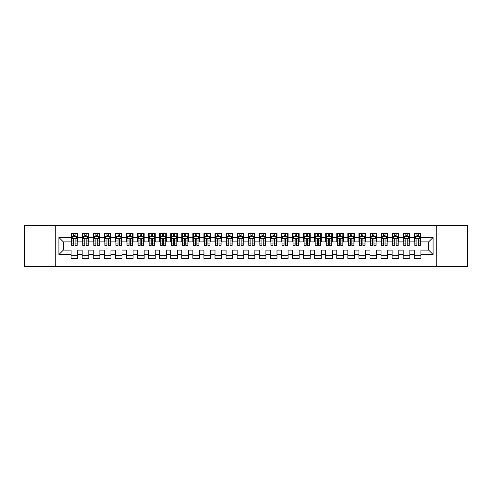 <?xml version="1.0" encoding="UTF-8"?>
<svg xmlns="http://www.w3.org/2000/svg" width="492" height="492" viewBox="0 0 492 492"><rect width="100%" height="100%" fill="white"/><g stroke="black" fill="none" stroke-linecap="round" stroke-linejoin="round"><path stroke-width="0.74" d="M436.736 266.48L467.4 266.48L467.4 225.52L436.736 225.52L436.736 266.48L55.264 266.48L55.264 225.52L24.6 225.52L24.6 266.48L55.264 266.48M436.736 225.52L55.264 225.52M58.917 254.524L58.917 237.476L71.094 237.476L71.094 241.904L63.345 241.904L63.345 250.096L58.917 254.524L71.094 254.524L71.094 258.454L77.736 258.454L77.736 254.524L82.164 254.524L82.164 258.454L88.806 258.454L88.806 254.524L93.234 254.524L93.234 258.454L99.876 258.454L99.876 254.524L104.304 254.524L104.304 258.454L110.946 258.454L110.946 254.524L115.374 254.524L115.374 258.454L122.016 258.454L122.016 254.524L126.444 254.524L126.444 258.454L133.086 258.454L133.086 254.524L137.514 254.524L137.514 258.454L144.156 258.454L144.156 254.524L148.584 254.524L148.584 258.454L155.226 258.454L155.226 254.524L159.654 254.524L159.654 258.454L166.296 258.454L166.296 254.524L170.724 254.524L170.724 258.454L177.366 258.454L177.366 254.524L181.794 254.524L181.794 258.454L188.436 258.454L188.436 254.524L192.864 254.524L192.864 258.454L199.506 258.454L199.506 254.524L203.934 254.524L203.934 258.454L210.576 258.454L210.576 254.524L215.004 254.524L215.004 258.454L221.646 258.454L221.646 254.524L226.074 254.524L226.074 258.454L232.716 258.454L232.716 254.524L237.144 254.524L237.144 258.454L243.786 258.454L243.786 254.524L248.214 254.524L248.214 258.454L254.856 258.454L254.856 254.524L259.284 254.524L259.284 258.454L265.926 258.454L265.926 254.524L270.354 254.524L270.354 258.454L276.996 258.454L276.996 254.524L281.424 254.524L281.424 258.454L288.066 258.454L288.066 254.524L292.494 254.524L292.494 258.454L299.136 258.454L299.136 254.524L303.564 254.524L303.564 258.454L310.206 258.454L310.206 254.524L314.634 254.524L314.634 258.454L321.276 258.454L321.276 254.524L325.704 254.524L325.704 258.454L332.346 258.454L332.346 254.524L336.774 254.524L336.774 258.454L343.416 258.454L343.416 254.524L347.844 254.524L347.844 258.454L354.486 258.454L354.486 254.524L358.914 254.524L358.914 258.454L365.556 258.454L365.556 254.524L369.984 254.524L369.984 258.454L376.626 258.454L376.626 254.524L381.054 254.524L381.054 258.454L387.696 258.454L387.696 254.524L392.124 254.524L392.124 258.454L398.766 258.454L398.766 254.524L403.194 254.524L403.194 258.454L409.836 258.454L409.836 254.524L414.264 254.524L414.264 258.454L420.906 258.454L420.906 250.096L428.655 250.096L428.655 241.904L420.906 241.904L420.906 237.476L433.083 237.476L433.083 254.524L420.906 254.524M420.906 237.476L420.906 233.546L414.264 233.546L414.264 237.476L409.836 237.476L409.836 233.546L403.194 233.546L403.194 237.476L398.766 237.476L398.766 233.546L392.124 233.546L392.124 237.476L387.696 237.476L387.696 233.546L381.054 233.546L381.054 237.476L376.626 237.476L376.626 233.546L369.984 233.546L369.984 237.476L365.556 237.476L365.556 233.546L358.914 233.546L358.914 237.476L354.486 237.476L354.486 233.546L347.844 233.546L347.844 237.476L343.416 237.476L343.416 233.546L336.774 233.546L336.774 237.476L332.346 237.476L332.346 233.546L325.704 233.546L325.704 237.476L321.276 237.476L321.276 233.546L314.634 233.546L314.634 237.476L310.206 237.476L310.206 233.546L303.564 233.546L303.564 237.476L299.136 237.476L299.136 233.546L292.494 233.546L292.494 237.476L288.066 237.476L288.066 233.546L281.424 233.546L281.424 237.476L276.996 237.476L276.996 233.546L270.354 233.546L270.354 237.476L265.926 237.476L265.926 233.546L259.284 233.546L259.284 237.476L254.856 237.476L254.856 233.546L248.214 233.546L248.214 237.476L243.786 237.476L243.786 233.546L237.144 233.546L237.144 237.476L232.716 237.476L232.716 233.546L226.074 233.546L226.074 237.476L221.646 237.476L221.646 233.546L215.004 233.546L215.004 237.476L210.576 237.476L210.576 233.546L203.934 233.546L203.934 237.476L199.506 237.476L199.506 233.546L192.864 233.546L192.864 237.476L188.436 237.476L188.436 233.546L181.794 233.546L181.794 237.476L177.366 237.476L177.366 233.546L170.724 233.546L170.724 237.476L166.296 237.476L166.296 233.546L159.654 233.546L159.654 237.476L155.226 237.476L155.226 233.546L148.584 233.546L148.584 237.476L144.156 237.476L144.156 233.546L137.514 233.546L137.514 237.476L133.086 237.476L133.086 233.546L126.444 233.546L126.444 237.476L122.016 237.476L122.016 233.546L115.374 233.546L115.374 237.476L110.946 237.476L110.946 233.546L104.304 233.546L104.304 237.476L99.876 237.476L99.876 233.546L93.234 233.546L93.234 237.476L88.806 237.476L88.806 233.546L82.164 233.546L82.164 237.476L77.736 237.476L77.736 233.546L71.094 233.546L71.094 237.476M409.836 254.524L409.836 250.096L414.264 250.096L414.264 254.524M433.083 237.476L428.655 241.904M398.766 254.524L398.766 250.096L403.194 250.096L403.194 254.524M414.264 237.476L414.264 241.904L409.836 241.904L409.836 237.476M387.696 254.524L387.696 250.096L392.124 250.096L392.124 254.524M403.194 237.476L403.194 241.904L398.766 241.904L398.766 237.476M376.626 254.524L376.626 250.096L381.054 250.096L381.054 254.524M392.124 237.476L392.124 241.904L387.696 241.904L387.696 237.476M365.556 254.524L365.556 250.096L369.984 250.096L369.984 254.524M381.054 237.476L381.054 241.904L376.626 241.904L376.626 237.476M354.486 254.524L354.486 250.096L358.914 250.096L358.914 254.524M369.984 237.476L369.984 241.904L365.556 241.904L365.556 237.476M343.416 254.524L343.416 250.096L347.844 250.096L347.844 254.524M358.914 237.476L358.914 241.904L354.486 241.904L354.486 237.476M332.346 254.524L332.346 250.096L336.774 250.096L336.774 254.524M347.844 237.476L347.844 241.904L343.416 241.904L343.416 237.476M321.276 254.524L321.276 250.096L325.704 250.096L325.704 254.524M336.774 237.476L336.774 241.904L332.346 241.904L332.346 237.476M310.206 254.524L310.206 250.096L314.634 250.096L314.634 254.524M325.704 237.476L325.704 241.904L321.276 241.904L321.276 237.476M299.136 254.524L299.136 250.096L303.564 250.096L303.564 254.524M314.634 237.476L314.634 241.904L310.206 241.904L310.206 237.476M288.066 254.524L288.066 250.096L292.494 250.096L292.494 254.524M303.564 237.476L303.564 241.904L299.136 241.904L299.136 237.476M276.996 254.524L276.996 250.096L281.424 250.096L281.424 254.524M292.494 237.476L292.494 241.904L288.066 241.904L288.066 237.476M265.926 254.524L265.926 250.096L270.354 250.096L270.354 254.524M281.424 237.476L281.424 241.904L276.996 241.904L276.996 237.476M254.856 254.524L254.856 250.096L259.284 250.096L259.284 254.524M270.354 237.476L270.354 241.904L265.926 241.904L265.926 237.476M243.786 254.524L243.786 250.096L248.214 250.096L248.214 254.524M259.284 237.476L259.284 241.904L254.856 241.904L254.856 237.476M232.716 254.524L232.716 250.096L237.144 250.096L237.144 254.524M248.214 237.476L248.214 241.904L243.786 241.904L243.786 237.476M221.646 254.524L221.646 250.096L226.074 250.096L226.074 254.524M237.144 237.476L237.144 241.904L232.716 241.904L232.716 237.476M210.576 254.524L210.576 250.096L215.004 250.096L215.004 254.524M226.074 237.476L226.074 241.904L221.646 241.904L221.646 237.476M199.506 254.524L199.506 250.096L203.934 250.096L203.934 254.524M215.004 237.476L215.004 241.904L210.576 241.904L210.576 237.476M188.436 254.524L188.436 250.096L192.864 250.096L192.864 254.524M203.934 237.476L203.934 241.904L199.506 241.904L199.506 237.476M177.366 254.524L177.366 250.096L181.794 250.096L181.794 254.524M192.864 237.476L192.864 241.904L188.436 241.904L188.436 237.476M166.296 254.524L166.296 250.096L170.724 250.096L170.724 254.524M181.794 237.476L181.794 241.904L177.366 241.904L177.366 237.476M155.226 254.524L155.226 250.096L159.654 250.096L159.654 254.524M170.724 237.476L170.724 241.904L166.296 241.904L166.296 237.476M144.156 254.524L144.156 250.096L148.584 250.096L148.584 254.524M159.654 237.476L159.654 241.904L155.226 241.904L155.226 237.476M133.086 254.524L133.086 250.096L137.514 250.096L137.514 254.524M148.584 237.476L148.584 241.904L144.156 241.904L144.156 237.476M122.016 254.524L122.016 250.096L126.444 250.096L126.444 254.524M137.514 237.476L137.514 241.904L133.086 241.904L133.086 237.476M110.946 254.524L110.946 250.096L115.374 250.096L115.374 254.524M126.444 237.476L126.444 241.904L122.016 241.904L122.016 237.476M99.876 254.524L99.876 250.096L104.304 250.096L104.304 254.524M115.374 237.476L115.374 241.904L110.946 241.904L110.946 237.476M88.806 254.524L88.806 250.096L93.234 250.096L93.234 254.524M104.304 237.476L104.304 241.904L99.876 241.904L99.876 237.476M77.736 254.524L77.736 250.096L82.164 250.096L82.164 254.524M93.234 237.476L93.234 241.904L88.806 241.904L88.806 237.476M63.345 250.096L71.094 250.096L71.094 254.524M82.164 237.476L82.164 241.904L77.736 241.904L77.736 237.476M414.264 236.314L414.817 236.314M420.353 236.314L420.906 236.314M403.194 236.314L403.748 236.314M409.282 236.314L409.836 236.314M392.124 236.314L392.678 236.314M398.212 236.314L398.766 236.314M381.054 236.314L381.608 236.314M387.142 236.314L387.696 236.314M369.984 236.314L370.538 236.314M376.072 236.314L376.626 236.314M358.914 236.314L359.467 236.314M365.002 236.314L365.556 236.314M347.844 236.314L348.397 236.314M353.933 236.314L354.486 236.314M336.774 236.314L337.327 236.314M342.863 236.314L343.416 236.314M325.704 236.314L326.257 236.314M331.793 236.314L332.346 236.314M314.634 236.314L315.188 236.314M320.722 236.314L321.276 236.314M303.564 236.314L304.118 236.314M309.652 236.314L310.206 236.314M292.494 236.314L293.048 236.314M298.582 236.314L299.136 236.314M281.424 236.314L281.978 236.314M287.512 236.314L288.066 236.314M270.354 236.314L270.907 236.314M276.442 236.314L276.996 236.314M259.284 236.314L259.837 236.314M265.373 236.314L265.926 236.314M248.214 236.314L248.767 236.314M254.303 236.314L254.856 236.314M237.144 236.314L237.697 236.314M243.232 236.314L243.786 236.314M226.074 236.314L226.627 236.314M232.162 236.314L232.716 236.314M215.004 236.314L215.558 236.314M221.093 236.314L221.646 236.314M203.934 236.314L204.487 236.314M210.023 236.314L210.576 236.314M192.864 236.314L193.417 236.314M198.952 236.314L199.506 236.314M181.794 236.314L182.347 236.314M187.882 236.314L188.436 236.314M170.724 236.314L171.278 236.314M176.812 236.314L177.366 236.314M159.654 236.314L160.208 236.314M165.743 236.314L166.296 236.314M148.584 236.314L149.137 236.314M154.672 236.314L155.226 236.314M137.514 236.314L138.067 236.314M143.602 236.314L144.156 236.314M126.444 236.314L126.998 236.314M132.532 236.314L133.086 236.314M115.374 236.314L115.927 236.314M121.462 236.314L122.016 236.314M104.304 236.314L104.858 236.314M110.392 236.314L110.946 236.314M93.234 236.314L93.787 236.314M99.323 236.314L99.876 236.314M82.164 236.314L82.718 236.314M88.252 236.314L88.806 236.314M71.094 236.314L71.647 236.314M77.183 236.314L77.736 236.314M71.094 255.686L77.736 255.686M82.164 255.686L88.806 255.686M93.234 255.686L99.876 255.686M104.304 255.686L110.946 255.686M115.374 255.686L122.016 255.686M126.444 255.686L133.086 255.686M137.514 255.686L144.156 255.686M148.584 255.686L155.226 255.686M159.654 255.686L166.296 255.686M170.724 255.686L177.366 255.686M181.794 255.686L188.436 255.686M192.864 255.686L199.506 255.686M203.934 255.686L210.576 255.686M215.004 255.686L221.646 255.686M226.074 255.686L232.716 255.686M237.144 255.686L243.786 255.686M248.214 255.686L254.856 255.686M259.284 255.686L265.926 255.686M270.354 255.686L276.996 255.686M281.424 255.686L288.066 255.686M292.494 255.686L299.136 255.686M303.564 255.686L310.206 255.686M314.634 255.686L321.276 255.686M325.704 255.686L332.346 255.686M336.774 255.686L343.416 255.686M347.844 255.686L354.486 255.686M358.914 255.686L365.556 255.686M369.984 255.686L376.626 255.686M381.054 255.686L387.696 255.686M392.124 255.686L398.766 255.686M403.194 255.686L409.836 255.686M414.264 255.686L420.906 255.686M58.917 237.476L63.345 241.904M428.655 250.096L433.083 254.524M75.079 234.985L73.751 234.985M77.183 243.946L75.079 243.946L75.079 245.336L77.183 245.336L77.183 238.583L76.076 236.369L72.754 236.369L71.647 238.583L71.647 245.336L73.751 245.336L73.751 243.946L71.647 243.946M71.647 238.583L71.647 233.546M77.183 238.583L77.183 233.546M73.751 236.369L73.751 233.546M75.079 233.546L75.079 236.369M75.079 243.946L75.079 239.413C74.636 238.558 74.194 238.558 73.751 239.413L73.751 243.946M75.079 236.314L73.751 236.314M86.149 234.985L84.821 234.985M88.252 243.946L86.149 243.946L86.149 245.336L88.252 245.336L88.252 238.583L87.145 236.369L83.825 236.369L82.718 238.583L82.718 245.336L84.821 245.336L84.821 243.946L82.718 243.946M82.718 238.583L82.718 233.546M88.252 238.583L88.252 233.546M84.821 236.369L84.821 233.546M86.149 233.546L86.149 236.369M86.149 243.946L86.149 239.413C85.706 238.558 85.264 238.558 84.821 239.413L84.821 243.946M86.149 236.314L84.821 236.314M97.219 234.985L95.891 234.985M99.323 243.946L97.219 243.946L97.219 245.336L99.323 245.336L99.323 238.583L98.215 236.369L94.895 236.369L93.787 238.583L93.787 245.336L95.891 245.336L95.891 243.946L93.787 243.946M93.787 238.583L93.787 233.546M99.323 238.583L99.323 233.546M95.891 236.369L95.891 233.546M97.219 233.546L97.219 236.369M97.219 243.946L97.219 239.413C96.776 238.558 96.334 238.558 95.891 239.413L95.891 243.946M97.219 236.314L95.891 236.314M108.289 234.985L106.961 234.985M110.392 243.946L108.289 243.946L108.289 245.336L110.392 245.336L110.392 238.583L109.285 236.369L105.965 236.369L104.858 238.583L104.858 245.336L106.961 245.336L106.961 243.946L104.858 243.946M104.858 238.583L104.858 233.546M110.392 238.583L110.392 233.546M106.961 236.369L106.961 233.546M108.289 233.546L108.289 236.369M108.289 243.946L108.289 239.413C107.846 238.558 107.404 238.558 106.961 239.413L106.961 243.946M108.289 236.314L106.961 236.314M119.359 234.985L118.031 234.985M121.462 243.946L119.359 243.946L119.359 245.336L121.462 245.336L121.462 238.583L120.355 236.369L117.035 236.369L115.927 238.583L115.927 245.336L118.031 245.336L118.031 243.946L115.927 243.946M115.927 238.583L115.927 233.546M121.462 238.583L121.462 233.546M118.031 236.369L118.031 233.546M119.359 233.546L119.359 236.369M119.359 243.946L119.359 239.413C118.916 238.558 118.474 238.558 118.031 239.413L118.031 243.946M119.359 236.314L118.031 236.314M130.429 234.985L129.101 234.985M132.532 243.946L130.429 243.946L130.429 245.336L132.532 245.336L132.532 238.583L131.425 236.369L128.105 236.369L126.998 238.583L126.998 245.336L129.101 245.336L129.101 243.946L126.998 243.946M126.998 238.583L126.998 233.546M132.532 238.583L132.532 233.546M129.101 236.369L129.101 233.546M130.429 233.546L130.429 236.369M130.429 243.946L130.429 239.413C129.986 238.558 129.544 238.558 129.101 239.413L129.101 243.946M130.429 236.314L129.101 236.314M141.499 234.985L140.171 234.985M143.602 243.946L141.499 243.946L141.499 245.336L143.602 245.336L143.602 238.583L142.495 236.369L139.174 236.369L138.067 238.583L138.067 245.336L140.171 245.336L140.171 243.946L138.067 243.946M138.067 238.583L138.067 233.546M143.602 238.583L143.602 233.546M140.171 236.369L140.171 233.546M141.499 233.546L141.499 236.369M141.499 243.946L141.499 239.413C141.056 238.558 140.614 238.558 140.171 239.413L140.171 243.946M141.499 236.314L140.171 236.314M152.569 234.985L151.241 234.985M154.672 243.946L152.569 243.946L152.569 245.336L154.672 245.336L154.672 238.583L153.565 236.369L150.245 236.369L149.137 238.583L149.137 245.336L151.241 245.336L151.241 243.946L149.137 243.946M149.137 238.583L149.137 233.546M154.672 238.583L154.672 233.546M151.241 236.369L151.241 233.546M152.569 233.546L152.569 236.369M152.569 243.946L152.569 239.413C152.126 238.558 151.684 238.558 151.241 239.413L151.241 243.946M152.569 236.314L151.241 236.314M163.639 234.985L162.311 234.985M165.743 243.946L163.639 243.946L163.639 245.336L165.743 245.336L165.743 238.583L164.635 236.369L161.315 236.369L160.208 238.583L160.208 245.336L162.311 245.336L162.311 243.946L160.208 243.946M160.208 238.583L160.208 233.546M165.743 238.583L165.743 233.546M162.311 236.369L162.311 233.546M163.639 233.546L163.639 236.369M163.639 243.946L163.639 239.413C163.196 238.558 162.754 238.558 162.311 239.413L162.311 243.946M163.639 236.314L162.311 236.314M174.709 234.985L173.381 234.985M176.812 243.946L174.709 243.946L174.709 245.336L176.812 245.336L176.812 238.583L175.706 236.369L172.385 236.369L171.278 238.583L171.278 245.336L173.381 245.336L173.381 243.946L171.278 243.946M171.278 238.583L171.278 233.546M176.812 238.583L176.812 233.546M173.381 236.369L173.381 233.546M174.709 233.546L174.709 236.369M174.709 243.946L174.709 239.413C174.266 238.558 173.824 238.558 173.381 239.413L173.381 243.946M174.709 236.314L173.381 236.314M185.779 234.985L184.451 234.985M187.882 243.946L185.779 243.946L185.779 245.336L187.882 245.336L187.882 238.583L186.775 236.369L183.454 236.369L182.347 238.583L182.347 245.336L184.451 245.336L184.451 243.946L182.347 243.946M182.347 238.583L182.347 233.546M187.882 238.583L187.882 233.546M184.451 236.369L184.451 233.546M185.779 233.546L185.779 236.369M185.779 243.946L185.779 239.413C185.336 238.558 184.894 238.558 184.451 239.413L184.451 243.946M185.779 236.314L184.451 236.314M196.849 234.985L195.521 234.985M198.952 243.946L196.849 243.946L196.849 245.336L198.952 245.336L198.952 238.583L197.845 236.369L194.525 236.369L193.417 238.583L193.417 245.336L195.521 245.336L195.521 243.946L193.417 243.946M193.417 238.583L193.417 233.546M198.952 238.583L198.952 233.546M195.521 236.369L195.521 233.546M196.849 233.546L196.849 236.369M196.849 243.946L196.849 239.413C196.406 238.558 195.964 238.558 195.521 239.413L195.521 243.946M196.849 236.314L195.521 236.314M207.919 234.985L206.591 234.985M210.023 243.946L207.919 243.946L207.919 245.336L210.023 245.336L210.023 238.583L208.915 236.369L205.595 236.369L204.487 238.583L204.487 245.336L206.591 245.336L206.591 243.946L204.487 243.946M204.487 238.583L204.487 233.546M210.023 238.583L210.023 233.546M206.591 236.369L206.591 233.546M207.919 233.546L207.919 236.369M207.919 243.946L207.919 239.413C207.476 238.558 207.034 238.558 206.591 239.413L206.591 243.946M207.919 236.314L206.591 236.314M218.989 234.985L217.661 234.985M221.093 243.946L218.989 243.946L218.989 245.336L221.093 245.336L221.093 238.583L219.986 236.369L216.665 236.369L215.558 238.583L215.558 245.336L217.661 245.336L217.661 243.946L215.558 243.946M215.558 238.583L215.558 233.546M221.093 238.583L221.093 233.546M217.661 236.369L217.661 233.546M218.989 233.546L218.989 236.369M218.989 243.946L218.989 239.413C218.546 238.558 218.104 238.558 217.661 239.413L217.661 243.946M218.989 236.314L217.661 236.314M230.059 234.985L228.731 234.985M232.162 243.946L230.059 243.946L230.059 245.336L232.162 245.336L232.162 238.583L231.055 236.369L227.734 236.369L226.627 238.583L226.627 245.336L228.731 245.336L228.731 243.946L226.627 243.946M226.627 238.583L226.627 233.546M232.162 238.583L232.162 233.546M228.731 236.369L228.731 233.546M230.059 233.546L230.059 236.369M230.059 243.946L230.059 239.413C229.616 238.558 229.174 238.558 228.731 239.413L228.731 243.946M230.059 236.314L228.731 236.314M241.129 234.985L239.801 234.985M243.232 243.946L241.129 243.946L241.129 245.336L243.232 245.336L243.232 238.583L242.125 236.369L238.804 236.369L237.697 238.583L237.697 245.336L239.801 245.336L239.801 243.946L237.697 243.946M237.697 238.583L237.697 233.546M243.232 238.583L243.232 233.546M239.801 236.369L239.801 233.546M241.129 233.546L241.129 236.369M241.129 243.946L241.129 239.413C240.686 238.558 240.244 238.558 239.801 239.413L239.801 243.946M241.129 236.314L239.801 236.314M252.199 234.985L250.871 234.985M254.303 243.946L252.199 243.946L252.199 245.336L254.303 245.336L254.303 238.583L253.195 236.369L249.875 236.369L248.767 238.583L248.767 245.336L250.871 245.336L250.871 243.946L248.767 243.946M248.767 238.583L248.767 233.546M254.303 238.583L254.303 233.546M250.871 236.369L250.871 233.546M252.199 233.546L252.199 236.369M252.199 243.946L252.199 239.413C251.756 238.558 251.314 238.558 250.871 239.413L250.871 243.946M252.199 236.314L250.871 236.314M263.269 234.985L261.941 234.985M265.373 243.946L263.269 243.946L263.269 245.336L265.373 245.336L265.373 238.583L264.265 236.369L260.945 236.369L259.837 238.583L259.837 245.336L261.941 245.336L261.941 243.946L259.837 243.946M259.837 238.583L259.837 233.546M265.373 238.583L265.373 233.546M261.941 236.369L261.941 233.546M263.269 233.546L263.269 236.369M263.269 243.946L263.269 239.413C262.826 238.558 262.384 238.558 261.941 239.413L261.941 243.946M263.269 236.314L261.941 236.314M274.339 234.985L273.011 234.985M276.442 243.946L274.339 243.946L274.339 245.336L276.442 245.336L276.442 238.583L275.335 236.369L272.014 236.369L270.907 238.583L270.907 245.336L273.011 245.336L273.011 243.946L270.907 243.946M270.907 238.583L270.907 233.546M276.442 238.583L276.442 233.546M273.011 236.369L273.011 233.546M274.339 233.546L274.339 236.369M274.339 243.946L274.339 239.413C273.896 238.558 273.454 238.558 273.011 239.413L273.011 243.946M274.339 236.314L273.011 236.314M285.409 234.985L284.081 234.985M287.512 243.946L285.409 243.946L285.409 245.336L287.512 245.336L287.512 238.583L286.405 236.369L283.084 236.369L281.978 238.583L281.978 245.336L284.081 245.336L284.081 243.946L281.978 243.946M281.978 238.583L281.978 233.546M287.512 238.583L287.512 233.546M284.081 236.369L284.081 233.546M285.409 233.546L285.409 236.369M285.409 243.946L285.409 239.413C284.966 238.558 284.524 238.558 284.081 239.413L284.081 243.946M285.409 236.314L284.081 236.314M296.479 234.985L295.151 234.985M298.582 243.946L296.479 243.946L296.479 245.336L298.582 245.336L298.582 238.583L297.476 236.369L294.154 236.369L293.048 238.583L293.048 245.336L295.151 245.336L295.151 243.946L293.048 243.946M293.048 238.583L293.048 233.546M298.582 238.583L298.582 233.546M295.151 236.369L295.151 233.546M296.479 233.546L296.479 236.369M296.479 243.946L296.479 239.413C296.036 238.558 295.594 238.558 295.151 239.413L295.151 243.946M296.479 236.314L295.151 236.314M307.549 234.985L306.221 234.985M309.652 243.946L307.549 243.946L307.549 245.336L309.652 245.336L309.652 238.583L308.546 236.369L305.224 236.369L304.118 238.583L304.118 245.336L306.221 245.336L306.221 243.946L304.118 243.946M304.118 238.583L304.118 233.546M309.652 238.583L309.652 233.546M306.221 236.369L306.221 233.546M307.549 233.546L307.549 236.369M307.549 243.946L307.549 239.413C307.106 238.558 306.664 238.558 306.221 239.413L306.221 243.946M307.549 236.314L306.221 236.314M318.619 234.985L317.291 234.985M320.722 243.946L318.619 243.946L318.619 245.336L320.722 245.336L320.722 238.583L319.615 236.369L316.294 236.369L315.188 238.583L315.188 245.336L317.291 245.336L317.291 243.946L315.188 243.946M315.188 238.583L315.188 233.546M320.722 238.583L320.722 233.546M317.291 236.369L317.291 233.546M318.619 233.546L318.619 236.369M318.619 243.946L318.619 239.413C318.176 238.558 317.734 238.558 317.291 239.413L317.291 243.946M318.619 236.314L317.291 236.314M329.689 234.985L328.361 234.985M331.793 243.946L329.689 243.946L329.689 245.336L331.793 245.336L331.793 238.583L330.686 236.369L327.364 236.369L326.257 238.583L326.257 245.336L328.361 245.336L328.361 243.946L326.257 243.946M326.257 238.583L326.257 233.546M331.793 238.583L331.793 233.546M328.361 236.369L328.361 233.546M329.689 233.546L329.689 236.369M329.689 243.946L329.689 239.413C329.246 238.558 328.804 238.558 328.361 239.413L328.361 243.946M329.689 236.314L328.361 236.314M340.759 234.985L339.431 234.985M342.863 243.946L340.759 243.946L340.759 245.336L342.863 245.336L342.863 238.583L341.756 236.369L338.434 236.369L337.327 238.583L337.327 245.336L339.431 245.336L339.431 243.946L337.327 243.946M337.327 238.583L337.327 233.546M342.863 238.583L342.863 233.546M339.431 236.369L339.431 233.546M340.759 233.546L340.759 236.369M340.759 243.946L340.759 239.413C340.316 238.558 339.874 238.558 339.431 239.413L339.431 243.946M340.759 236.314L339.431 236.314M351.829 234.985L350.501 234.985M353.933 243.946L351.829 243.946L351.829 245.336L353.933 245.336L353.933 238.583L352.826 236.369L349.504 236.369L348.397 238.583L348.397 245.336L350.501 245.336L350.501 243.946L348.397 243.946M348.397 238.583L348.397 233.546M353.933 238.583L353.933 233.546M350.501 236.369L350.501 233.546M351.829 233.546L351.829 236.369M351.829 243.946L351.829 239.413C351.386 238.558 350.944 238.558 350.501 239.413L350.501 243.946M351.829 236.314L350.501 236.314M362.899 234.985L361.571 234.985M365.002 243.946L362.899 243.946L362.899 245.336L365.002 245.336L365.002 238.583L363.896 236.369L360.574 236.369L359.467 238.583L359.467 245.336L361.571 245.336L361.571 243.946L359.467 243.946M359.467 238.583L359.467 233.546M365.002 238.583L365.002 233.546M361.571 236.369L361.571 233.546M362.899 233.546L362.899 236.369M362.899 243.946L362.899 239.413C362.456 238.558 362.014 238.558 361.571 239.413L361.571 243.946M362.899 236.314L361.571 236.314M373.969 234.985L372.641 234.985M376.072 243.946L373.969 243.946L373.969 245.336L376.072 245.336L376.072 238.583L374.966 236.369L371.644 236.369L370.538 238.583L370.538 245.336L372.641 245.336L372.641 243.946L370.538 243.946M370.538 238.583L370.538 233.546M376.072 238.583L376.072 233.546M372.641 236.369L372.641 233.546M373.969 233.546L373.969 236.369M373.969 243.946L373.969 239.413C373.526 238.558 373.084 238.558 372.641 239.413L372.641 243.946M373.969 236.314L372.641 236.314M385.039 234.985L383.711 234.985M387.142 243.946L385.039 243.946L385.039 245.336L387.142 245.336L387.142 238.583L386.036 236.369L382.714 236.369L381.608 238.583L381.608 245.336L383.711 245.336L383.711 243.946L381.608 243.946M381.608 238.583L381.608 233.546M387.142 238.583L387.142 233.546M383.711 236.369L383.711 233.546M385.039 233.546L385.039 236.369M385.039 243.946L385.039 239.413C384.596 238.558 384.154 238.558 383.711 239.413L383.711 243.946M385.039 236.314L383.711 236.314M396.109 234.985L394.781 234.985M398.212 243.946L396.109 243.946L396.109 245.336L398.212 245.336L398.212 238.583L397.106 236.369L393.784 236.369L392.678 238.583L392.678 245.336L394.781 245.336L394.781 243.946L392.678 243.946M392.678 238.583L392.678 233.546M398.212 238.583L398.212 233.546M394.781 236.369L394.781 233.546M396.109 233.546L396.109 236.369M396.109 243.946L396.109 239.413C395.666 238.558 395.224 238.558 394.781 239.413L394.781 243.946M396.109 236.314L394.781 236.314M407.179 234.985L405.851 234.985M409.282 243.946L407.179 243.946L407.179 245.336L409.282 245.336L409.282 238.583L408.175 236.369L404.854 236.369L403.748 238.583L403.748 245.336L405.851 245.336L405.851 243.946L403.748 243.946M403.748 238.583L403.748 233.546M409.282 238.583L409.282 233.546M405.851 236.369L405.851 233.546M407.179 233.546L407.179 236.369M407.179 243.946L407.179 239.413C406.736 238.558 406.294 238.558 405.851 239.413L405.851 243.946M407.179 236.314L405.851 236.314M418.249 234.985L416.921 234.985M420.353 243.946L418.249 243.946L418.249 245.336L420.353 245.336L420.353 238.583L419.246 236.369L415.924 236.369L414.817 238.583L414.817 245.336L416.921 245.336L416.921 243.946L414.817 243.946M414.817 238.583L414.817 233.546M420.353 238.583L420.353 233.546M416.921 236.369L416.921 233.546M418.249 233.546L418.249 236.369M418.249 243.946L418.249 239.413C417.806 238.558 417.364 238.558 416.921 239.413L416.921 243.946M418.249 236.314L416.921 236.314M77.158 238.528L71.678 238.528M71.647 236.504L72.687 236.504M76.143 236.504L77.183 236.504M73.751 240.982L71.647 240.982M77.183 240.982L75.079 240.982M75.079 235.693L73.751 235.693M88.228 238.528L82.748 238.528M82.718 236.504L83.757 236.504M87.213 236.504L88.252 236.504M84.821 240.982L82.718 240.982M88.252 240.982L86.149 240.982M86.149 235.693L84.821 235.693M99.298 238.528L93.818 238.528M93.787 236.504L94.827 236.504M98.283 236.504L99.323 236.504M95.891 240.982L93.787 240.982M99.323 240.982L97.219 240.982M97.219 235.693L95.891 235.693M110.368 238.528L104.888 238.528M104.858 236.504L105.897 236.504M109.353 236.504L110.392 236.504M106.961 240.982L104.858 240.982M110.392 240.982L108.289 240.982M108.289 235.693L106.961 235.693M121.438 238.528L115.958 238.528M115.927 236.504L116.967 236.504M120.423 236.504L121.462 236.504M118.031 240.982L115.927 240.982M121.462 240.982L119.359 240.982M119.359 235.693L118.031 235.693M132.508 238.528L127.028 238.528M126.998 236.504L128.037 236.504M131.493 236.504L132.532 236.504M129.101 240.982L126.998 240.982M132.532 240.982L130.429 240.982M130.429 235.693L129.101 235.693M143.578 238.528L138.098 238.528M138.067 236.504L139.107 236.504M142.563 236.504L143.602 236.504M140.171 240.982L138.067 240.982M143.602 240.982L141.499 240.982M141.499 235.693L140.171 235.693M154.648 238.528L149.168 238.528M149.137 236.504L150.177 236.504M153.633 236.504L154.672 236.504M151.241 240.982L149.137 240.982M154.672 240.982L152.569 240.982M152.569 235.693L151.241 235.693M165.718 238.528L160.238 238.528M160.208 236.504L161.247 236.504M164.703 236.504L165.743 236.504M162.311 240.982L160.208 240.982M165.743 240.982L163.639 240.982M163.639 235.693L162.311 235.693M176.788 238.528L171.308 238.528M171.278 236.504L172.317 236.504M175.773 236.504L176.812 236.504M173.381 240.982L171.278 240.982M176.812 240.982L174.709 240.982M174.709 235.693L173.381 235.693M187.858 238.528L182.378 238.528M182.347 236.504L183.387 236.504M186.843 236.504L187.882 236.504M184.451 240.982L182.347 240.982M187.882 240.982L185.779 240.982M185.779 235.693L184.451 235.693M198.928 238.528L193.448 238.528M193.417 236.504L194.457 236.504M197.913 236.504L198.952 236.504M195.521 240.982L193.417 240.982M198.952 240.982L196.849 240.982M196.849 235.693L195.521 235.693M209.998 238.528L204.518 238.528M204.487 236.504L205.527 236.504M208.983 236.504L210.023 236.504M206.591 240.982L204.487 240.982M210.023 240.982L207.919 240.982M207.919 235.693L206.591 235.693M221.068 238.528L215.588 238.528M215.558 236.504L216.597 236.504M220.053 236.504L221.093 236.504M217.661 240.982L215.558 240.982M221.093 240.982L218.989 240.982M218.989 235.693L217.661 235.693M232.138 238.528L226.658 238.528M226.627 236.504L227.667 236.504M231.123 236.504L232.162 236.504M228.731 240.982L226.627 240.982M232.162 240.982L230.059 240.982M230.059 235.693L228.731 235.693M243.208 238.528L237.728 238.528M237.697 236.504L238.737 236.504M242.193 236.504L243.232 236.504M239.801 240.982L237.697 240.982M243.232 240.982L241.129 240.982M241.129 235.693L239.801 235.693M254.278 238.528L248.798 238.528M248.767 236.504L249.807 236.504M253.263 236.504L254.303 236.504M250.871 240.982L248.767 240.982M254.303 240.982L252.199 240.982M252.199 235.693L250.871 235.693M265.348 238.528L259.868 238.528M259.837 236.504L260.877 236.504M264.333 236.504L265.373 236.504M261.941 240.982L259.837 240.982M265.373 240.982L263.269 240.982M263.269 235.693L261.941 235.693M276.418 238.528L270.938 238.528M270.907 236.504L271.947 236.504M275.403 236.504L276.442 236.504M273.011 240.982L270.907 240.982M276.442 240.982L274.339 240.982M274.339 235.693L273.011 235.693M287.488 238.528L282.008 238.528M281.978 236.504L283.017 236.504M286.473 236.504L287.512 236.504M284.081 240.982L281.978 240.982M287.512 240.982L285.409 240.982M285.409 235.693L284.081 235.693M298.558 238.528L293.078 238.528M293.048 236.504L294.087 236.504M297.543 236.504L298.582 236.504M295.151 240.982L293.048 240.982M298.582 240.982L296.479 240.982M296.479 235.693L295.151 235.693M309.628 238.528L304.148 238.528M304.118 236.504L305.157 236.504M308.613 236.504L309.652 236.504M306.221 240.982L304.118 240.982M309.652 240.982L307.549 240.982M307.549 235.693L306.221 235.693M320.698 238.528L315.218 238.528M315.188 236.504L316.227 236.504M319.683 236.504L320.722 236.504M317.291 240.982L315.188 240.982M320.722 240.982L318.619 240.982M318.619 235.693L317.291 235.693M331.768 238.528L326.288 238.528M326.257 236.504L327.297 236.504M330.753 236.504L331.793 236.504M328.361 240.982L326.257 240.982M331.793 240.982L329.689 240.982M329.689 235.693L328.361 235.693M342.838 238.528L337.358 238.528M337.327 236.504L338.367 236.504M341.823 236.504L342.863 236.504M339.431 240.982L337.327 240.982M342.863 240.982L340.759 240.982M340.759 235.693L339.431 235.693M353.908 238.528L348.428 238.528M348.397 236.504L349.437 236.504M352.893 236.504L353.933 236.504M350.501 240.982L348.397 240.982M353.933 240.982L351.829 240.982M351.829 235.693L350.501 235.693M364.978 238.528L359.498 238.528M359.467 236.504L360.507 236.504M363.963 236.504L365.002 236.504M361.571 240.982L359.467 240.982M365.002 240.982L362.899 240.982M362.899 235.693L361.571 235.693M376.048 238.528L370.568 238.528M370.538 236.504L371.577 236.504M375.033 236.504L376.072 236.504M372.641 240.982L370.538 240.982M376.072 240.982L373.969 240.982M373.969 235.693L372.641 235.693M387.118 238.528L381.638 238.528M381.608 236.504L382.647 236.504M386.103 236.504L387.142 236.504M383.711 240.982L381.608 240.982M387.142 240.982L385.039 240.982M385.039 235.693L383.711 235.693M398.188 238.528L392.708 238.528M392.678 236.504L393.717 236.504M397.173 236.504L398.212 236.504M394.781 240.982L392.678 240.982M398.212 240.982L396.109 240.982M396.109 235.693L394.781 235.693M409.258 238.528L403.778 238.528M403.748 236.504L404.787 236.504M408.243 236.504L409.282 236.504M405.851 240.982L403.748 240.982M409.282 240.982L407.179 240.982M407.179 235.693L405.851 235.693M420.328 238.528L414.848 238.528M414.817 236.504L415.857 236.504M419.313 236.504L420.353 236.504M416.921 240.982L414.817 240.982M420.353 240.982L418.249 240.982M418.249 235.693L416.921 235.693"/></g></svg>
